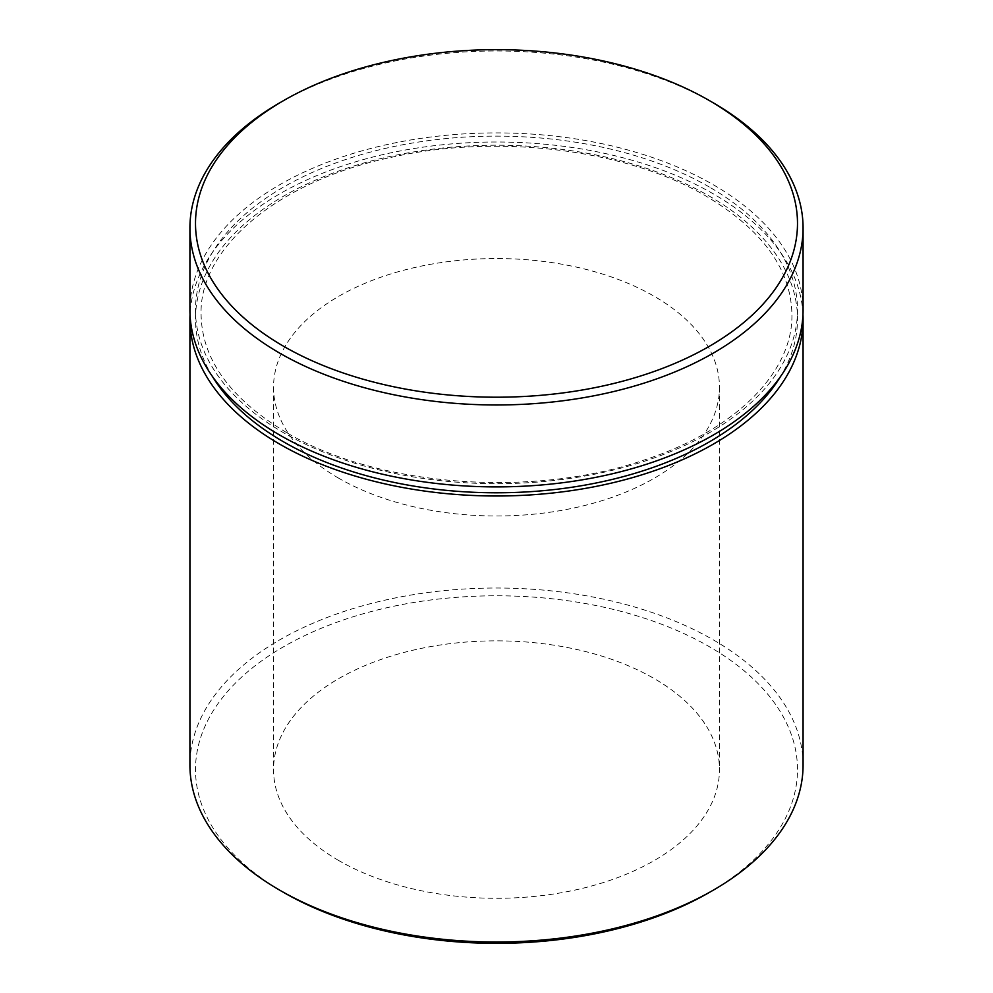 <?xml version="1.0" encoding="UTF-8"?>
<svg xmlns="http://www.w3.org/2000/svg" width="993" height="993" viewBox="0 0 993 993"><rect width="100%" height="100%" fill="white"/><g stroke="black" fill="none" stroke-linecap="round" stroke-linejoin="round"><path stroke-width="0.74" stroke-dasharray="4.96 3.72" d="M283.663 892.446A300.991 173.775 180 0 1 283.663 646.691A300.991 173.775 180 0 1 709.337 646.691A300.991 173.775 180 0 1 709.337 892.446M803.076 765.02A306.576 177.002 0 0 0 713.284 639.864A306.576 177.002 0 0 0 379.177 601.497A306.576 177.002 0 0 0 189.924 765.02M338.849 860.596A222.966 128.73 180 0 1 273.534 769.575A222.966 128.73 180 0 1 411.176 650.638A222.966 128.73 180 0 1 654.151 678.554A222.966 128.73 180 0 1 719.466 769.575A222.966 128.73 180 0 1 581.824 888.499A222.966 128.73 180 0 1 338.849 860.596M338.849 478.291A222.966 128.73 180 0 1 273.534 387.27A222.966 128.73 180 0 1 411.176 268.346A222.966 128.73 180 0 1 654.151 296.249A222.966 128.73 180 0 1 719.466 387.27A222.966 128.73 180 0 1 581.824 506.194A222.966 128.73 180 0 1 338.849 478.291M802.965 314.458A306.576 177.002 0 0 0 713.284 193.846A306.576 177.002 0 0 0 382.826 154.623A306.576 177.002 0 0 0 190.035 314.458M803.076 309.903A306.576 177.002 0 0 0 713.284 184.748A306.576 177.002 0 0 0 379.177 146.381A306.576 177.002 0 0 0 189.924 309.903M279.716 102.825A306.576 177.002 180 0 1 713.284 102.825M709.337 187.019A300.991 173.775 0 0 0 283.663 187.019A300.991 173.775 0 0 0 283.663 432.787A300.991 173.775 0 0 0 709.337 432.787A300.991 173.775 0 0 0 709.337 187.019M212.428 376.459A300.991 173.775 180 0 1 336.317 171.876A300.991 173.775 180 0 1 709.337 196.118A300.991 173.775 180 0 1 780.572 376.459M286.456 432.501C230.364 398.888 201.902 359.528 201.082 314.458C199.059 247.753 278.301 180.639 392.322 157.117C498.598 133.335 627.34 149.546 706.544 196.403C762.636 230.016 791.098 269.376 791.918 314.458C793.097 371.879 735.652 430.242 644.966 459.747C532.732 498.585 377.005 486.632 286.456 432.501M273.534 387.27L273.534 769.575M719.466 387.27L719.466 769.575"/><path stroke-width="1.49" d="M713.284 890.175L709.337 892.446A300.991 173.775 180 0 1 283.663 892.446L279.716 890.175A306.576 177.002 0 0 0 713.284 890.175A306.576 177.002 0 0 0 803.076 765.02L803.076 319.001A306.576 177.002 0 0 0 802.965 314.458M283.663 346.309A300.991 173.775 0 0 0 709.337 346.309A300.991 173.775 0 0 0 709.337 100.554L713.284 102.825A306.576 177.002 180 0 1 803.076 227.98A306.576 177.002 180 0 1 613.823 391.503A306.576 177.002 180 0 1 279.716 353.136A306.576 177.002 180 0 1 189.924 227.98A306.576 177.002 180 0 1 279.716 102.825L283.663 100.554A300.991 173.775 0 0 0 283.663 346.309M190.035 314.458A306.576 177.002 0 0 0 189.924 319.001A306.576 177.002 0 0 0 279.716 444.156A306.576 177.002 0 0 0 613.823 482.524A306.576 177.002 0 0 0 803.076 319.001M189.924 227.98L189.924 309.903A306.576 177.002 0 0 0 279.716 435.058A306.576 177.002 0 0 0 613.823 473.425A306.576 177.002 0 0 0 803.076 309.903L803.076 227.98M283.663 892.446L279.716 890.175A306.576 177.002 0 0 1 189.924 765.02L189.924 319.001M713.284 102.825L709.337 100.554A300.991 173.775 0 0 0 283.663 100.554M780.572 376.459A300.991 173.775 180 0 1 283.663 441.885A300.991 173.775 180 0 1 212.428 376.459"/></g></svg>
